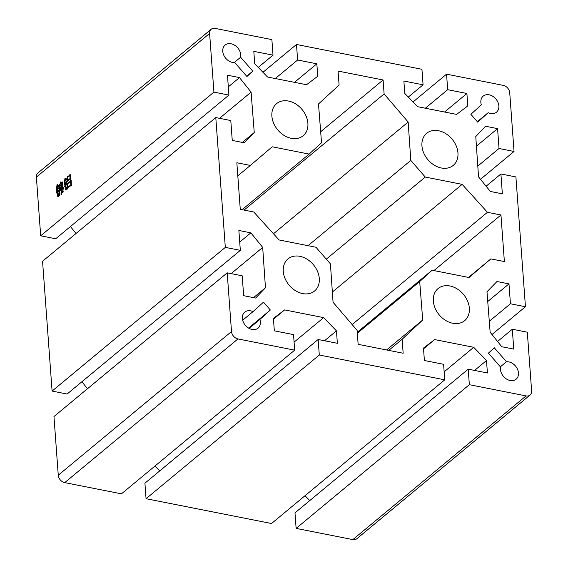 <?xml version="1.0" encoding="UTF-8"?>
<svg xmlns="http://www.w3.org/2000/svg" width="568" height="568" viewBox="0 0 568 568"><rect width="100%" height="100%" fill="white"/><g stroke="black" fill="none" stroke-linecap="round" stroke-linejoin="round"><path stroke-width="0.85" d="M222.755 51.326A10.416 7.931 50.3 0 0 234.747 62.565L246.924 76.51L252.803 71.177L240.633 57.233A10.416 7.931 50.3 0 0 240.761 54.883A10.416 7.931 50.3 0 0 234.712 45.27A10.416 7.931 50.3 0 0 225.106 45.085A10.416 7.931 50.3 0 0 222.755 51.326M433.341 301.068A20.838 15.869 50.3 0 0 445.433 320.302A20.838 15.869 50.3 0 0 464.645 320.664A20.838 15.869 50.3 0 0 469.353 308.19A20.838 15.869 50.3 0 0 457.254 288.949A20.838 15.869 50.3 0 0 438.042 288.587A20.838 15.869 50.3 0 0 433.341 301.068M283.276 271.39A20.838 15.869 50.3 0 0 295.374 290.624A20.838 15.869 50.3 0 0 314.587 290.986A20.838 15.869 50.3 0 0 319.294 278.512A20.838 15.869 50.3 0 0 307.196 259.278A20.838 15.869 50.3 0 0 287.983 258.916A20.838 15.869 50.3 0 0 283.276 271.39M242.366 318.385A10.416 7.931 50.3 0 0 248.415 327.999A10.416 7.931 50.3 0 0 258.021 328.183A10.416 7.931 50.3 0 0 260.371 321.942A10.416 7.931 50.3 0 0 259.888 319.472L270.34 310.007L263.495 302.155L253.037 311.626A10.416 7.931 50.3 0 0 244.716 312.144A10.416 7.931 50.3 0 0 242.366 318.385M249.118 328.411L259.888 319.472M500.465 369.427A10.416 7.931 50.3 0 0 506.514 379.041A10.416 7.931 50.3 0 0 516.12 379.225A10.416 7.931 50.3 0 0 518.477 372.984A10.416 7.931 50.3 0 0 506.478 361.745L494.309 347.801L488.423 353.133L500.6 367.077A10.416 7.931 50.3 0 0 500.465 369.427M500.373 366.814L506.478 361.745M421.939 145.798A20.838 15.869 50.3 0 0 434.03 165.032A20.838 15.869 50.3 0 0 453.243 165.394A20.838 15.869 50.3 0 0 457.95 152.92A20.838 15.869 50.3 0 0 445.852 133.686A20.838 15.869 50.3 0 0 426.639 133.324A20.838 15.869 50.3 0 0 421.939 145.798M271.88 116.121A20.838 15.869 50.3 0 0 283.972 135.362A20.838 15.869 50.3 0 0 303.184 135.724A20.838 15.869 50.3 0 0 307.891 123.242A20.838 15.869 50.3 0 0 295.793 104.008A20.838 15.869 50.3 0 0 276.58 103.646A20.838 15.869 50.3 0 0 271.88 116.121M480.855 102.368A10.416 7.931 50.3 0 0 481.337 104.839L470.886 114.303L477.738 122.156L488.189 112.684A10.416 7.931 50.3 0 0 496.51 112.166A10.416 7.931 50.3 0 0 498.86 105.925A10.416 7.931 50.3 0 0 492.818 96.311A10.416 7.931 50.3 0 0 483.205 96.127A10.416 7.931 50.3 0 0 480.855 102.368M70.901 186.226L70.822 185.175L68.089 187.447L67.72 189.101L67.287 183.201L67.784 183.365L70.46 181.149L70.666 180.333L71.213 180.645L71.341 185.509L70.901 186.226M57.957 191.814L58.206 195.122L59.022 193.39L58.128 196.762L57.702 196.294L57.56 192.14L56.679 193.049L56.367 192.779L57.538 191.814L57.375 189.606L56.218 191.672L57.013 184.692L57.737 184.742L57.254 187.071L58.383 185.551L58.909 186.048L57.219 187.454L56.793 189.733L58.319 187.823L58.88 188.356L57.773 189.272L57.936 191.48L58.632 190.259L59.193 190.791L57.957 191.814M215.79 117.576L230.793 120.544L232.255 140.417L244.261 142.795L254.251 132.529L251.091 92.123L239.469 77.582L227.463 75.21L228.925 95.083L213.923 92.115L40.69 235.805L36.38 177.117A6.944 5.289 -129.7 0 1 37.95 172.956L211.175 29.266A6.944 5.289 -129.7 0 1 215.158 28.4L271.88 39.618L273.016 55.146L253.811 51.347L254.72 63.765L267.528 77.007L306.542 84.724L317.746 76.233L316.837 63.808L297.625 60.009L296.489 44.481L421.939 69.296L423.075 84.817L403.869 81.018L404.785 93.443L417.586 106.685L456.601 114.402L467.805 105.904L466.896 93.486L447.69 89.687L446.547 74.159L503.269 85.377A6.944 5.289 -129.7 0 1 509.73 92.776L514.04 151.464L499.031 148.496L497.575 128.624L485.569 126.252L475.771 136.554L478.54 176.882L490.354 191.459L502.36 193.837L500.905 173.964L515.907 176.932L525.443 306.734L510.433 303.766L508.978 283.894L496.972 281.515L486.982 291.782L490.141 332.188L501.757 346.728L513.763 349.1L512.3 329.227L527.31 332.195L531.62 390.883A6.944 5.289 -129.7 0 1 530.05 395.044A6.944 5.289 -129.7 0 1 526.075 395.91L469.353 384.692L468.209 369.165L487.415 372.963L486.506 360.545L473.705 347.304L434.69 339.586L423.48 348.077L424.395 360.502L443.601 364.301L444.744 379.829L319.294 355.014L318.151 339.494L337.356 343.292L336.448 330.867L323.646 317.626L284.632 309.908L273.421 318.407L274.337 330.825L293.542 334.623L294.685 350.151L237.956 338.933A6.944 5.289 -129.7 0 1 231.503 331.534L227.193 272.846L242.195 275.814L243.658 295.687L255.664 298.058L265.455 287.756L262.686 247.428L250.871 232.852L238.865 230.473L240.328 250.346L225.319 247.378L52.093 391.068L42.557 261.266L215.79 117.576L225.319 247.378M213.923 92.115L209.606 33.427A6.944 5.289 -129.7 0 1 211.175 29.266M61.919 192.389L62.842 191.21L62.629 188.285L61.372 189.336L61.742 193.993L61.308 194.767L60.968 189.662L59.704 190.713L59.988 194.576L59.59 195.314L59.214 190.244L60.946 189.336L60.826 187.681L59.455 189.513L59.086 184.444L60.102 184.067L60.272 181.938L60.932 182.087L60.315 183.89L62.153 181.831L62.608 182.221L62.679 186.261L61.223 187.348L61.344 189.002L62.814 187.255L63.268 187.639L62.8 192.772L61.919 192.389L62.8 192.772M70.12 179.616L70.063 178.842L67.94 180.603L67.549 181.866L67.18 176.904L69.736 175.256L69.914 174.525L70.482 174.752L70.553 178.849L70.12 179.616M65.874 185.36L66.101 188.448L67.201 186.489L66.03 190.145L65.448 185.722L64.503 186.673L64.191 186.41L65.419 185.388L65.256 183.18L64.078 185.274L64.986 178.082L65.675 178.21L65.171 180.624L66.442 178.806L67.01 179.445L65.135 181.007L64.681 183.308L66.158 182.087L66.477 181.114L67.045 181.703L65.689 182.825L65.852 185.033L66.754 183.578L67.294 184.188L65.874 185.36M330.427 263.879L333.061 302.275L357.116 330.363L358.138 344.336L403.159 353.239L402.13 339.266L422.706 320.004L419.695 281.536L432.106 270.219L469.005 277.518L490.873 258.887L504.377 261.557L500.955 214.981L487.45 212.311L462.167 184.359L425.269 177.06L410.799 160.424L408.165 122.035L384.117 93.947L383.088 79.974L338.074 71.071L339.096 85.044L318.499 103.972L321.531 142.774L309.12 154.091L272.221 146.792L250.36 165.423L236.849 162.753L240.271 209.329L253.775 211.999L279.065 239.952L315.964 247.25L330.427 263.879M228.925 95.083L55.7 238.773L40.69 235.805M530.05 395.044L356.825 538.734A6.944 5.289 -129.7 0 1 352.842 539.6L296.12 528.382L294.984 512.854L468.209 369.165M309.759 500.6L305.037 495.708M444.744 379.829L271.511 523.519L146.061 498.704L144.925 483.183L318.151 339.494M159.7 470.922L154.979 466.03M294.685 350.151L121.453 493.84L64.731 482.623A6.944 5.289 -129.7 0 1 58.27 475.224L53.96 416.536L227.193 272.846M87.507 388.711L81.884 381.774M240.328 250.346L67.095 394.036L52.093 391.068M76.02 233.512L70.446 226.533M237.814 175.824L250.36 165.423M242.096 209.691L309.12 154.091M320.671 131.748L383.088 79.974M244.098 210.089L384.117 93.947M273.464 233.767L408.165 122.035M308.026 245.681L410.799 160.424M326.309 259.143L425.269 177.06M332.358 292.03L462.167 184.359M352.139 324.548L487.45 212.311M433.924 270.581L500.955 214.981M468.529 277.418L490.873 258.887M357.258 332.308L432.106 270.219M357.329 333.267L419.695 281.536M386.581 349.966L422.706 320.004M388.725 350.385L402.13 339.266M240.633 57.233L234.179 62.587M246.697 76.247L252.803 71.177M253.037 311.626L242.671 320.224M248.55 328.084L270.34 310.007M239.469 77.582L228.322 86.833M251.091 92.123L219.511 118.314M254.251 132.529L242.33 142.412M250.871 232.852L239.724 242.096M262.686 247.428L231.105 273.62M265.455 287.756L253.541 297.639M284.632 309.908L273.478 319.159M323.646 317.626L294.096 342.135M336.448 330.867L324.534 340.75M319.294 355.014L146.061 498.704M434.69 339.586L423.536 348.837M473.705 347.304L444.155 371.813M486.506 360.545L474.592 370.428M469.353 384.692L296.12 528.382M512.3 329.227L497.554 341.467M508.978 283.894L487.742 301.501M510.433 303.766L489.289 321.303M525.443 306.734L491.98 334.488M500.905 173.964L486.116 186.226M497.575 128.624L476.431 146.161M499.031 148.496L477.802 166.104M514.04 151.464L480.492 179.289M446.547 74.159L413.021 101.97M447.69 89.687L425.347 108.218M466.896 93.486L444.552 112.017M423.075 84.817L408.3 97.078M296.489 44.481L262.963 72.292M297.625 60.009L275.288 78.547M316.837 63.808L294.494 82.346M273.016 55.146L258.241 67.4M488.189 112.684L477.333 121.687M63.012 192.389L61.905 192.169M63.268 191.295L62.842 191.21M63.062 188.37L62.629 188.285M61.401 189.748L60.968 189.662M61.372 189.421L60.946 189.336M61.252 187.767L60.826 187.681M59.881 184.6L59.086 184.444M62.402 182.655L61.919 182.562M63.062 188.079L62.572 187.98M61.969 182.868L59.569 184.856L59.675 186.29L62.075 184.302L61.969 182.868L62.402 182.953M62.508 184.387L62.075 184.302M62.104 184.628L59.704 186.624L59.817 188.164L62.217 186.176L62.104 184.628L62.537 184.714M62.672 186.269L62.217 186.176M58.22 196.4L57.702 196.294M58.476 195.371L57.787 195.229M57.993 192.225L57.56 192.14M56.814 192.871L56.367 192.779M57.964 191.899L57.538 191.814M57.801 189.691L57.375 189.606M57.695 184.827L57.013 184.692M70.51 178.927L70.063 178.842M67.983 177.06L67.18 176.904M70.269 175.356L69.736 175.256M69.821 175.533L67.698 177.294L67.919 180.276L70.041 178.508L69.821 175.533L70.29 175.626M70.531 178.608L70.041 178.508M71.32 185.274L70.822 185.175M70.993 181.249L70.46 181.149M70.553 181.426L67.812 183.698L68.061 187.12L70.801 184.849L70.553 181.426L71.014 181.519M71.284 184.941L70.801 184.849M66.456 188.519L66.101 188.448M66.115 189.676L65.597 189.57M66.357 188.832L65.661 188.697M65.909 185.807L65.448 185.722M64.638 186.496L64.191 186.41M65.888 185.48L65.419 185.388M65.725 183.272L65.256 183.18M65.675 178.224L64.986 178.082M36.38 177.117L209.606 33.427M231.503 331.534L58.27 475.224M64.731 482.623L237.956 338.933M526.075 395.91L352.842 539.6M62.395 192.339L62.977 192.453"/></g></svg>

